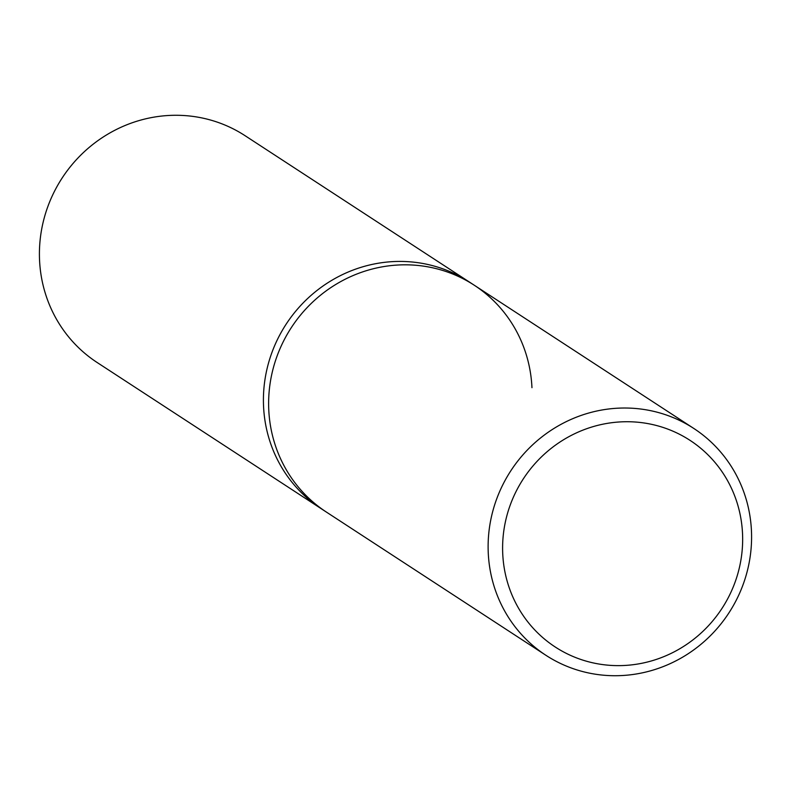 <?xml version="1.0" encoding="UTF-8"?>
<svg xmlns="http://www.w3.org/2000/svg" width="791" height="791" viewBox="0 0 791 791"><rect width="100%" height="100%" fill="white"/><g stroke="black" fill="none" stroke-linecap="round" stroke-linejoin="round"><path stroke-width="1.19" d="M488.255 552.85A135.399 130.149 123.1 0 0 545.869 655.264A135.399 130.149 123.1 0 0 684.195 656.233A135.399 130.149 123.1 0 0 751.45 530.88A135.399 130.149 123.1 0 0 693.836 428.475A135.399 130.149 123.1 0 0 555.509 427.506A135.399 130.149 123.1 0 0 488.255 552.85M545.869 655.264L326.386 512.074A135.399 130.149 -56.9 0 1 268.762 409.659A135.399 130.149 -56.9 0 1 336.017 284.315A135.399 130.149 -56.9 0 1 474.343 285.274A135.399 130.149 -56.9 0 1 531.957 387.689M742.531 533.668A123.356 118.581 -56.9 0 1 628.153 665.221A123.356 118.581 -56.9 0 1 502.73 553.69A123.356 118.581 -56.9 0 1 617.109 422.137A123.356 118.581 -56.9 0 1 742.531 533.668M326.386 512.074A135.399 130.149 -56.9 0 1 268.762 409.659A135.399 130.149 -56.9 0 1 336.017 284.315A135.399 130.149 -56.9 0 1 474.343 285.274L469.132 281.873A135.399 130.149 123.1 0 0 330.816 280.914A135.399 130.149 123.1 0 0 263.551 406.258A135.399 130.149 123.1 0 0 321.176 508.672L97.164 362.525A135.399 130.149 123.1 0 1 39.55 260.12A135.399 130.149 123.1 0 1 106.805 134.767A135.399 130.149 123.1 0 1 245.131 135.736L469.132 281.873A135.399 130.149 123.1 0 0 330.816 280.914A135.399 130.149 123.1 0 0 263.551 406.258A135.399 130.149 123.1 0 0 321.176 508.672L326.386 512.074M693.836 428.475L474.343 285.274"/></g></svg>
